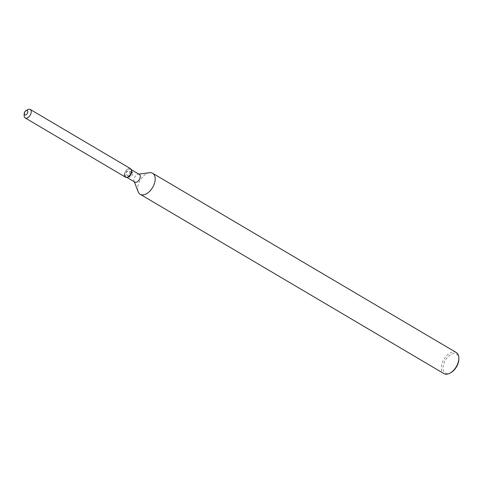 <?xml version="1.0" encoding="UTF-8"?>
<svg xmlns="http://www.w3.org/2000/svg" width="483" height="483" viewBox="0 0 483 483"><rect width="100%" height="100%" fill="white"/><g stroke="black" fill="none" stroke-linecap="round" stroke-linejoin="round"><path stroke-width="0.36" stroke-dasharray="2.42 1.81" d="M129.402 173.367A2.506 1.473 -59.4 0 0 129.257 170.734A2.506 1.473 -59.4 0 0 126.564 172.419A2.506 1.473 -59.4 0 0 126.709 175.051A2.506 1.473 -59.4 0 0 129.402 173.367M132.62 172.992L131.587 170.33A4.45 2.62 -59.4 0 0 130.845 169.412A4.45 2.62 -59.4 0 0 126.057 172.401A4.45 2.62 -59.4 0 0 126.317 177.08A4.45 2.62 -59.4 0 0 127.476 177.285L130.307 176.905A2.506 1.473 -59.4 0 0 132.348 175.106A2.506 1.473 -59.4 0 0 132.62 172.992A2.506 1.473 -59.4 0 0 132.203 172.473A2.506 1.473 -59.4 0 0 129.51 174.158A2.506 1.473 -59.4 0 0 129.655 176.79A2.506 1.473 -59.4 0 0 130.307 176.905M131.322 169.654A4.945 2.916 -59.4 0 0 128.532 168.579A4.945 2.916 -59.4 0 0 125.182 171.96A4.945 2.916 -59.4 0 0 124.548 173.771M139.333 174.423A4.45 2.62 -59.4 0 0 138.174 174.218A4.45 2.62 -59.4 0 0 134.546 177.418A4.45 2.62 -59.4 0 0 134.069 181.173A4.45 2.62 -59.4 0 0 134.811 182.091M149.452 172.703A12.214 7.197 -59.4 0 0 139.502 181.469A12.214 7.197 -59.4 0 0 138.186 191.781M456.29 352.536A12.214 7.197 -59.4 0 0 443.153 360.741A12.214 7.197 -59.4 0 0 443.871 373.57M458.826 359.479A10.994 6.478 -59.4 0 0 453.615 353.586A10.994 6.478 -59.4 0 0 444.698 361.477A10.994 6.478 -59.4 0 0 443.895 371.542A10.994 6.478 -59.4 0 0 451.176 372.435M130.501 168.633A4.945 2.916 -59.4 0 0 125.182 171.96A4.945 2.916 -59.4 0 0 125.471 177.152M27.591 109.695A4.945 2.916 -59.4 0 0 24.899 112.75A4.945 2.916 -59.4 0 0 24.15 115.522M132.203 172.473L129.257 170.734M130.845 169.412L131.346 169.708M138.174 174.218L138.838 174.128M134.069 181.173L134.31 181.795M126.317 177.08L126.818 177.376M129.655 176.79L126.709 175.051"/><path stroke-width="0.72" d="M27.422 113.161A2.506 1.473 -59.4 0 0 27.277 110.529A2.506 1.473 -59.4 0 0 24.579 112.213A2.506 1.473 -59.4 0 0 24.73 114.839A2.506 1.473 -59.4 0 0 27.422 113.161A2.506 1.473 -59.4 0 0 27.277 110.529A2.506 1.473 -59.4 0 0 25.943 110.661A2.506 1.473 -59.4 0 0 24.579 112.213A2.506 1.473 -59.4 0 0 24.204 113.614A2.506 1.473 -59.4 0 0 24.73 114.839A2.506 1.473 -59.4 0 0 27.422 113.161M124.548 173.771A4.945 2.916 -59.4 0 0 126.757 177.382L127.476 177.285A4.45 2.62 -59.4 0 0 131.104 174.085A4.45 2.62 -59.4 0 0 131.587 170.33L131.322 169.654A4.945 2.916 -59.4 0 0 130.501 168.633L30.218 109.43A4.945 2.916 -59.4 0 0 27.591 109.695L25.943 110.661M130.79 173.832A4.945 2.916 -59.4 0 0 131.322 169.654A4.945 2.916 -59.4 0 1 130.79 173.832A4.945 2.916 -59.4 0 1 126.757 177.382A4.945 2.916 -59.4 0 0 130.79 173.832M126.818 177.376L134.811 182.091A4.45 2.62 -59.4 0 0 139.599 179.102A4.45 2.62 -59.4 0 0 139.333 174.423L131.346 169.708M134.31 181.795L138.186 191.781A12.214 7.197 -59.4 0 0 140.215 194.299A12.214 7.197 -59.4 0 0 153.352 186.094A12.214 7.197 -59.4 0 0 152.634 173.264A12.214 7.197 -59.4 0 0 149.452 172.703L138.838 174.128M140.215 194.299L443.871 373.57A12.214 7.197 -59.4 0 0 450.349 372.918A12.214 7.197 -59.4 0 0 457.009 365.365A12.214 7.197 -59.4 0 0 458.85 358.525A12.214 7.197 -59.4 0 0 456.29 352.536L152.634 173.264M450.349 372.918L451.176 372.435A10.994 6.478 -59.4 0 0 457.166 365.637A10.994 6.478 -59.4 0 0 458.826 359.479L458.85 358.525M24.204 113.614L24.15 115.522A4.945 2.916 -59.4 0 0 25.188 117.949A4.945 2.916 -59.4 0 0 30.507 114.622A4.945 2.916 -59.4 0 0 30.218 109.43M25.188 117.949L125.471 177.152A4.945 2.916 -59.4 0 0 126.757 177.382L127.476 177.285M131.587 170.33L131.322 169.654"/></g></svg>
